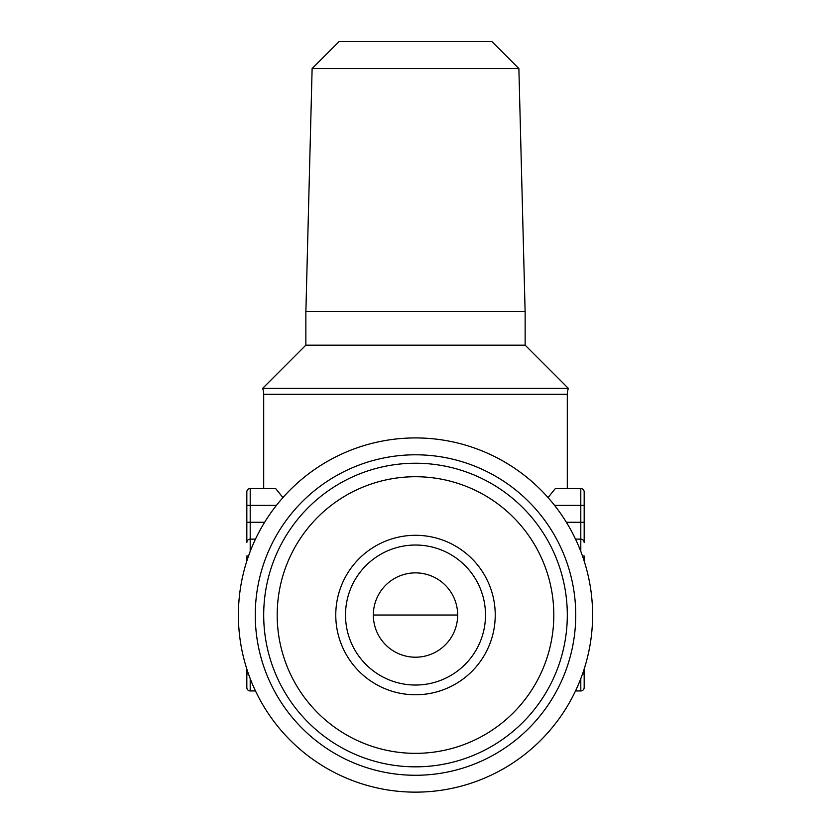 <?xml version="1.0" encoding="UTF-8"?>
<svg xmlns="http://www.w3.org/2000/svg" width="831" height="831" viewBox="0 0 831 831"><rect width="100%" height="100%" fill="white"/><g stroke="black" fill="none" stroke-linecap="round" stroke-linejoin="round"><path stroke-width="1.25" d="M263.697 615.033A151.803 151.803 0 0 1 415.5 463.231A151.803 151.803 0 0 1 567.303 615.033A151.803 151.803 0 0 1 415.5 766.836A151.803 151.803 0 0 1 263.697 615.033M277.19 615.033A138.31 138.31 0 0 1 415.5 476.724A138.31 138.31 0 0 1 553.81 615.033A138.31 138.31 0 0 1 415.5 753.343A138.31 138.31 0 0 1 277.19 615.033M485.501 615.033A70.001 70.001 0 0 1 415.5 685.035A70.001 70.001 0 0 1 345.499 615.033A70.001 70.001 0 0 1 415.5 545.032A70.001 70.001 0 0 1 485.501 615.033M495.234 615.033A79.734 79.734 0 0 1 415.5 694.768A79.734 79.734 0 0 1 335.766 615.033A79.734 79.734 0 0 1 415.5 535.299A79.734 79.734 0 0 1 495.234 615.033M373.337 615.033A42.163 42.163 0 0 1 415.5 572.871A42.163 42.163 0 0 1 457.663 615.033A42.163 42.163 0 0 1 415.5 657.207A42.163 42.163 0 0 1 373.337 615.033L457.663 615.033M518.876 68.537L491.89 41.55L339.11 41.55L312.124 68.537L518.876 68.537L525.109 311.428M312.124 68.537L305.891 311.428M525.14 345.156L525.14 311.428L305.86 311.428L305.86 345.156L262.627 388.399L568.373 388.399L525.14 345.156L305.86 345.156M575.738 615.033A160.238 160.238 0 0 1 415.5 775.271A160.238 160.238 0 0 1 255.262 615.033A160.238 160.238 0 0 1 415.5 454.796A160.238 160.238 0 0 1 575.738 615.033M592.607 615.033A177.107 177.107 0 0 1 415.5 792.14A177.107 177.107 0 0 1 238.393 615.033A177.107 177.107 0 0 1 415.5 437.927A177.107 177.107 0 0 1 592.607 615.033M567.303 488.535L567.303 394.31A16.869 16.869 0 0 1 568.373 388.399M282.945 497.582L275.643 488.535L250.204 488.535L263.697 488.535L263.697 394.31A16.869 16.869 0 0 0 262.627 388.399M584.172 542.508L584.172 522.263L584.172 542.508A3.376 3.376 0 0 0 580.796 539.132L580.796 488.535L555.357 488.535L548.055 497.582M246.828 491.9L246.828 505.393L246.828 491.9A3.376 3.376 0 0 1 250.204 488.535L250.204 539.132A3.376 3.376 0 0 0 246.828 542.508L246.828 522.263L246.828 542.508M248.521 674.066L246.828 674.066L246.828 687.559L246.828 669.038M246.828 561.029L246.828 556.001L248.521 556.001M264.632 522.263L246.828 522.263L246.828 505.393L276.411 505.393M255.481 690.935L250.204 690.935A3.376 3.376 0 0 1 246.828 687.559M255.481 539.132L250.204 539.132L250.204 551.452M580.796 551.452L580.796 539.132L575.519 539.132M584.172 687.559L584.172 674.066L584.172 687.559A3.376 3.376 0 0 1 580.796 690.935L575.519 690.935M554.589 505.393L584.172 505.393L584.172 491.9L584.172 522.263L566.368 522.263M582.479 556.001L584.172 556.001L584.172 561.029M584.172 669.038L584.172 674.066L582.479 674.066M580.796 488.535A3.376 3.376 0 0 1 584.172 491.9M567.303 394.31L263.697 394.31M250.204 678.615L250.204 690.935M580.796 690.935L580.796 678.615"/></g></svg>
